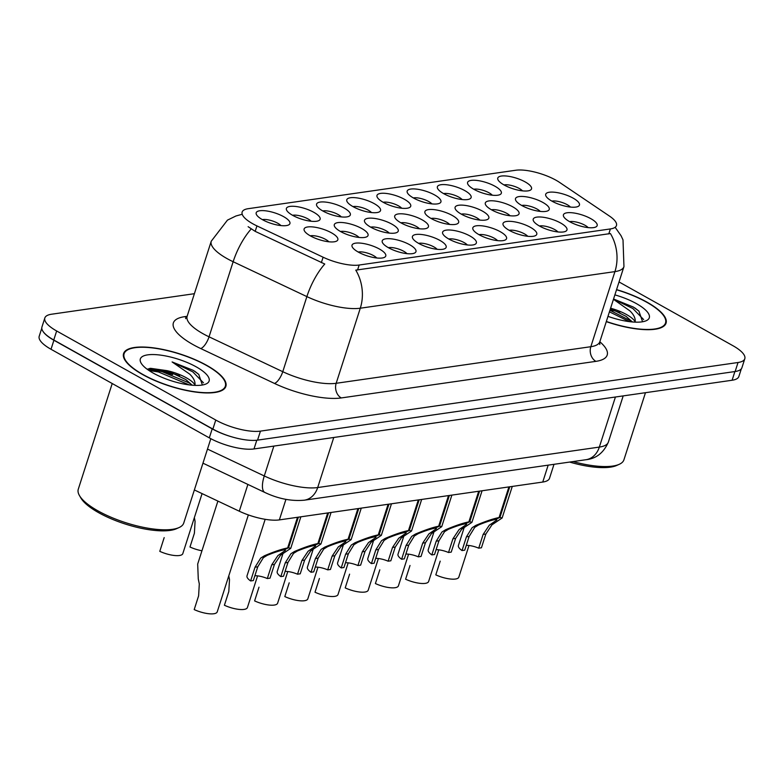 <?xml version="1.0" encoding="UTF-8"?>
<svg xmlns="http://www.w3.org/2000/svg" width="784" height="784" viewBox="0 0 784 784"><rect width="100%" height="100%" fill="white"/><g stroke="black" fill="none" stroke-linecap="round" stroke-linejoin="round"><path stroke-width="1.18" d="M379.466 249.057A17.718 5.566 -162.2 0 1 384.258 257.446A17.718 5.566 -162.2 0 1 358.327 252.095A17.718 5.566 -162.2 0 1 352.408 247.215A17.718 5.566 -162.2 0 1 359.787 243.06A17.718 5.566 -162.2 0 1 379.466 249.057M376.741 257.975A11.074 3.479 17.8 0 0 373.576 255.633A11.074 3.479 17.8 0 0 358.21 252.027M470.067 236.043A17.718 5.566 -162.2 0 1 474.859 244.422A17.718 5.566 -162.2 0 1 448.928 239.081A17.718 5.566 -162.2 0 1 443.009 234.2A17.718 5.566 -162.2 0 1 450.388 230.045A17.718 5.566 -162.2 0 1 470.067 236.043M467.342 244.961A11.074 3.479 17.8 0 0 464.177 242.619A11.074 3.479 17.8 0 0 448.811 239.012M500.261 231.701A17.718 5.566 -162.2 0 1 505.053 240.08A17.718 5.566 -162.2 0 1 479.132 234.739A17.718 5.566 -162.2 0 1 473.213 229.859A17.718 5.566 -162.2 0 1 480.582 225.704A17.718 5.566 -162.2 0 1 500.261 231.701M497.546 240.619A11.074 3.479 17.8 0 0 494.371 238.277A11.074 3.479 17.8 0 0 479.004 234.671M530.464 227.36A17.718 5.566 -162.2 0 1 535.256 235.749A17.718 5.566 -162.2 0 1 509.326 230.398A17.718 5.566 -162.2 0 1 503.416 225.518A17.718 5.566 -162.2 0 1 510.786 221.372A17.718 5.566 -162.2 0 1 530.464 227.36M527.74 236.288A11.074 3.479 17.8 0 0 524.574 233.936A11.074 3.479 17.8 0 0 509.208 230.329M439.863 240.384A17.718 5.566 -162.2 0 1 444.655 248.763A17.718 5.566 -162.2 0 1 418.725 243.422A17.718 5.566 -162.2 0 1 412.815 238.542A17.718 5.566 -162.2 0 1 420.185 234.387A17.718 5.566 -162.2 0 1 439.863 240.384M437.139 249.302A11.074 3.479 17.8 0 0 433.973 246.96A11.074 3.479 17.8 0 0 418.607 243.354M409.66 244.716A17.718 5.566 -162.2 0 1 414.452 253.105A17.718 5.566 -162.2 0 1 388.521 247.754A17.718 5.566 -162.2 0 1 382.612 242.883A17.718 5.566 -162.2 0 1 389.981 238.728A17.718 5.566 -162.2 0 1 409.66 244.716M406.935 253.644A11.074 3.479 17.8 0 0 403.77 251.292A11.074 3.479 17.8 0 0 388.403 247.695M560.668 223.028A17.718 5.566 -162.2 0 1 565.46 231.407A17.718 5.566 -162.2 0 1 539.529 226.057A17.718 5.566 -162.2 0 1 533.61 221.186A17.718 5.566 -162.2 0 1 540.989 217.031A17.718 5.566 -162.2 0 1 560.668 223.028M557.943 231.946A11.074 3.479 17.8 0 0 554.778 229.604A11.074 3.479 17.8 0 0 539.412 225.998M590.862 218.687A17.718 5.566 -162.2 0 1 595.654 227.066A17.718 5.566 -162.2 0 1 569.733 221.725A17.718 5.566 -162.2 0 1 563.814 216.845A17.718 5.566 -162.2 0 1 571.183 212.689A17.718 5.566 -162.2 0 1 590.862 218.687M588.147 227.605A11.074 3.479 17.8 0 0 584.972 225.263A11.074 3.479 17.8 0 0 569.605 221.656M331.544 232.858A17.718 5.566 -162.2 0 1 336.336 241.237A17.718 5.566 -162.2 0 1 310.405 235.896A17.718 5.566 -162.2 0 1 304.496 231.015A17.718 5.566 -162.2 0 1 311.865 226.86A17.718 5.566 -162.2 0 1 331.544 232.858M328.819 241.776A11.074 3.479 17.8 0 0 325.654 239.434A11.074 3.479 17.8 0 0 310.288 235.827M361.747 228.516A17.718 5.566 -162.2 0 1 366.54 236.905A17.718 5.566 -162.2 0 1 340.609 231.554A17.718 5.566 -162.2 0 1 334.69 226.674A17.718 5.566 -162.2 0 1 342.069 222.519A17.718 5.566 -162.2 0 1 361.747 228.516M359.023 237.434A11.074 3.479 17.8 0 0 355.858 235.092A11.074 3.479 17.8 0 0 340.491 231.486M452.348 215.502A17.718 5.566 -162.2 0 1 457.141 223.881A17.718 5.566 -162.2 0 1 431.21 218.54A17.718 5.566 -162.2 0 1 425.291 213.66A17.718 5.566 -162.2 0 1 432.67 209.504A17.718 5.566 -162.2 0 1 452.348 215.502M449.624 224.42A11.074 3.479 17.8 0 0 446.459 222.078A11.074 3.479 17.8 0 0 431.092 218.471M391.941 224.175A17.718 5.566 -162.2 0 1 396.733 232.564A17.718 5.566 -162.2 0 1 370.812 227.213A17.718 5.566 -162.2 0 1 364.893 222.342A17.718 5.566 -162.2 0 1 372.263 218.187A17.718 5.566 -162.2 0 1 391.941 224.175M389.227 233.103A11.074 3.479 17.8 0 0 386.051 230.751A11.074 3.479 17.8 0 0 370.685 227.154M422.145 219.843A17.718 5.566 -162.2 0 1 426.937 228.222A17.718 5.566 -162.2 0 1 401.006 222.881A17.718 5.566 -162.2 0 1 395.097 218.001A17.718 5.566 -162.2 0 1 402.466 213.846A17.718 5.566 -162.2 0 1 422.145 219.843M419.42 228.761A11.074 3.479 17.8 0 0 416.255 226.419A11.074 3.479 17.8 0 0 400.889 222.813M542.949 202.488A17.718 5.566 -162.2 0 1 547.742 210.867A17.718 5.566 -162.2 0 1 521.811 205.516A17.718 5.566 -162.2 0 1 515.892 200.645A17.718 5.566 -162.2 0 1 523.271 196.49A17.718 5.566 -162.2 0 1 542.949 202.488M540.225 211.406A11.074 3.479 17.8 0 0 537.06 209.063A11.074 3.479 17.8 0 0 521.693 205.457M512.746 206.819A17.718 5.566 -162.2 0 1 517.538 215.208A17.718 5.566 -162.2 0 1 491.607 209.857A17.718 5.566 -162.2 0 1 485.698 204.977A17.718 5.566 -162.2 0 1 493.067 200.831A17.718 5.566 -162.2 0 1 512.746 206.819M510.021 215.747A11.074 3.479 17.8 0 0 506.856 213.395A11.074 3.479 17.8 0 0 491.49 209.789M482.542 211.161A17.718 5.566 -162.2 0 1 487.334 219.54A17.718 5.566 -162.2 0 1 461.413 214.199A17.718 5.566 -162.2 0 1 455.494 209.318A17.718 5.566 -162.2 0 1 462.864 205.163A17.718 5.566 -162.2 0 1 482.542 211.161M479.828 220.079A11.074 3.479 17.8 0 0 476.652 217.736A11.074 3.479 17.8 0 0 461.286 214.13M573.143 198.146A17.718 5.566 -162.2 0 1 577.935 206.525A17.718 5.566 -162.2 0 1 552.014 201.184A17.718 5.566 -162.2 0 1 546.095 196.304A17.718 5.566 -162.2 0 1 553.465 192.149A17.718 5.566 -162.2 0 1 573.143 198.146M570.429 207.064A11.074 3.479 17.8 0 0 567.253 204.722A11.074 3.479 17.8 0 0 551.887 201.116M495.027 186.278A17.718 5.566 -162.2 0 1 499.82 194.667A17.718 5.566 -162.2 0 1 473.889 189.316A17.718 5.566 -162.2 0 1 467.979 184.436A17.718 5.566 -162.2 0 1 475.349 180.291A17.718 5.566 -162.2 0 1 495.027 186.278M492.303 195.206A11.074 3.479 17.8 0 0 489.138 192.854A11.074 3.479 17.8 0 0 473.771 189.248M464.824 190.62A17.718 5.566 -162.2 0 1 469.616 198.999A17.718 5.566 -162.2 0 1 443.695 193.658A17.718 5.566 -162.2 0 1 437.776 188.777A17.718 5.566 -162.2 0 1 445.145 184.622A17.718 5.566 -162.2 0 1 464.824 190.62M462.109 199.538A11.074 3.479 17.8 0 0 458.934 197.196A11.074 3.479 17.8 0 0 443.568 193.589M434.63 194.961A17.718 5.566 -162.2 0 1 439.422 203.34A17.718 5.566 -162.2 0 1 413.491 197.999A17.718 5.566 -162.2 0 1 407.572 193.119A17.718 5.566 -162.2 0 1 414.952 188.964A17.718 5.566 -162.2 0 1 434.63 194.961M431.906 203.879A11.074 3.479 17.8 0 0 428.74 201.537A11.074 3.479 17.8 0 0 413.374 197.931M404.426 199.303A17.718 5.566 -162.2 0 1 409.219 207.682A17.718 5.566 -162.2 0 1 383.288 202.341A17.718 5.566 -162.2 0 1 377.378 197.46A17.718 5.566 -162.2 0 1 384.748 193.305A17.718 5.566 -162.2 0 1 404.426 199.303M401.702 208.221A11.074 3.479 17.8 0 0 398.537 205.878A11.074 3.479 17.8 0 0 383.17 202.272M374.223 203.634A17.718 5.566 -162.2 0 1 379.015 212.023A17.718 5.566 -162.2 0 1 353.094 206.672A17.718 5.566 -162.2 0 1 347.175 201.802A17.718 5.566 -162.2 0 1 354.544 197.646A17.718 5.566 -162.2 0 1 374.223 203.634M371.508 212.562A11.074 3.479 17.8 0 0 368.333 210.21A11.074 3.479 17.8 0 0 352.967 206.613M344.029 207.976A17.718 5.566 -162.2 0 1 348.821 216.364A17.718 5.566 -162.2 0 1 322.89 211.014A17.718 5.566 -162.2 0 1 316.971 206.133A17.718 5.566 -162.2 0 1 324.351 201.978A17.718 5.566 -162.2 0 1 344.029 207.976M341.305 216.894A11.074 3.479 17.8 0 0 338.139 214.551A11.074 3.479 17.8 0 0 322.773 210.945M313.825 212.317A17.718 5.566 -162.2 0 1 318.618 220.696A17.718 5.566 -162.2 0 1 292.687 215.355A17.718 5.566 -162.2 0 1 286.777 210.475A17.718 5.566 -162.2 0 1 294.147 206.319A17.718 5.566 -162.2 0 1 313.825 212.317M311.101 221.235A11.074 3.479 17.8 0 0 307.936 218.893A11.074 3.479 17.8 0 0 292.569 215.286M283.622 216.658A17.718 5.566 -162.2 0 1 288.414 225.037A17.718 5.566 -162.2 0 1 262.493 219.696A17.718 5.566 -162.2 0 1 256.574 214.816A17.718 5.566 -162.2 0 1 263.943 210.661A17.718 5.566 -162.2 0 1 283.622 216.658M280.907 225.576A11.074 3.479 17.8 0 0 277.732 223.234A11.074 3.479 17.8 0 0 262.366 219.628M525.231 181.947A17.718 5.566 -162.2 0 1 530.023 190.326A17.718 5.566 -162.2 0 1 504.092 184.975A17.718 5.566 -162.2 0 1 498.173 180.104A17.718 5.566 -162.2 0 1 505.553 175.949A17.718 5.566 -162.2 0 1 525.231 181.947M522.507 190.865A11.074 3.479 17.8 0 0 519.341 188.523A11.074 3.479 17.8 0 0 503.975 184.916M256.946 225.91A29.9 9.388 -162.2 0 1 252.781 223.773A29.9 9.388 -162.2 0 1 242.148 212.062A29.9 9.388 -162.2 0 1 248.244 208.681L515.764 170.246A29.9 9.388 -162.2 0 1 559.59 182.417L609.452 216.07A29.9 9.388 -162.2 0 1 616.469 225.557A29.9 9.388 -162.2 0 1 610.383 228.938L359.16 265.031A29.9 9.388 -162.2 0 1 323.106 257.211L256.946 225.91L255.192 231.358L248.126 226.694M554.004 464.314L549.515 478.289A33.222 10.427 -162.2 0 1 542.744 482.052L279.349 519.9A33.222 10.427 -162.2 0 1 239.287 511.207L194.363 489.951M142.688 374.585A53.714 16.866 17.8 0 0 194.677 391.941A53.714 16.866 17.8 0 0 225.861 386.404A53.714 16.866 17.8 0 0 206.76 365.383A53.714 16.866 17.8 0 0 154.771 348.027A53.714 16.866 17.8 0 0 123.578 353.564A53.714 16.866 17.8 0 0 142.688 374.585M606.287 321.636A53.714 16.866 17.8 0 0 666.057 323.155A53.714 16.866 17.8 0 0 646.947 302.134A53.714 16.866 17.8 0 0 616.577 289.6M194.393 293.696L51.607 314.217A33.222 10.427 17.8 0 0 44.835 317.971L41.944 326.987A33.222 10.427 17.8 0 0 53.763 339.991L212.876 429.064A33.222 10.427 17.8 0 0 257.554 440.128L735.137 371.518A33.222 10.427 17.8 0 0 741.909 367.755L744.8 358.739A33.222 10.427 17.8 0 0 732.981 345.734L619.027 281.946M615.675 228.046L621.036 235.69L623.006 239.884L623.956 266.609A44.296 13.906 -162.2 0 1 614.93 271.617A38.759 30.929 81.8 0 0 610.413 233.554L355.769 270.137A38.759 30.929 -98.2 0 1 360.287 308.21A44.296 13.906 -162.2 0 1 306.877 296.607A38.759 14.259 -64.7 0 1 324.762 264.022L255.192 231.358M44.835 317.971A33.222 10.427 17.8 0 0 56.654 330.975L215.767 420.048A33.222 10.427 17.8 0 0 260.455 431.122L738.028 362.502A33.222 10.427 17.8 0 0 744.8 358.739M612.843 311.336A44.296 13.906 17.8 0 0 609.883 310.435M172.647 374.585A44.296 13.906 17.8 0 0 147.265 369.303M41.787 328.212L39.2 336.267A33.222 10.427 17.8 0 0 51.019 349.272L209.308 437.874A33.222 10.427 17.8 0 0 253.987 448.948L732.089 380.25A33.222 10.427 17.8 0 0 738.861 376.496L741.321 368.843M42.65 330.809A33.222 10.427 17.8 0 0 53.91 340.256L212.199 428.868A33.222 10.427 17.8 0 0 232.417 437.031M440.206 561.138L435.806 574.868A16.611 5.214 -162.2 0 0 458.826 577.151L468.989 545.497M464.216 527.407L458.415 545.497A16.611 5.214 -162.2 0 0 462.021 550.564L466.431 536.834L472.125 527.691L475.81 525.398C485.423 521.321 493.175 518.704 499.075 517.538L508.904 486.913M509.767 486.795L499.937 517.42L502.132 517.989L491.94 524.849L485.845 534.051L481.435 547.781L478.72 548.173L483.13 534.433L489.294 525.221L496.84 519.998L495.302 519.331M499.075 517.538L494.586 519.674C490.588 520.449 485.227 522.222 478.524 525.006L474.761 527.318L469.146 536.442L464.745 550.172L462.021 550.564M478.72 548.173A12.181 3.822 17.8 0 0 466.284 545.37M499.937 517.42L495.223 519.576M434.013 531.748L428.211 549.829A16.611 5.214 -162.2 0 0 431.827 554.905L436.227 541.176L441.921 532.032L445.606 529.739C455.22 525.662 462.972 523.046 468.871 521.879L478.701 491.254M479.573 491.137L469.734 521.752L471.939 522.32L461.737 529.18L455.641 538.383L451.231 552.112L448.517 552.504L452.927 538.775L459.101 529.563L466.637 524.339L465.108 523.673M468.871 521.879L464.393 524.006C460.384 524.78 455.024 526.564 448.321 529.347L444.567 531.65L438.952 540.784L434.542 554.513L431.827 554.905M448.517 552.504A12.181 3.822 17.8 0 0 436.08 549.711M469.734 521.752L465.02 523.918M403.819 536.089L398.007 554.17A16.611 5.214 -162.2 0 0 401.624 559.247L406.034 545.517L411.718 536.374L415.412 534.08C425.026 530.004 432.778 527.377 438.668 526.221L448.507 495.596M449.369 495.468L439.54 526.093L441.735 526.662L431.533 533.522L425.447 542.724L421.037 556.454L418.313 556.846L422.723 543.116L428.897 533.904L436.433 528.671L434.904 528.014M438.668 526.221L434.189 528.347C430.181 529.122 424.83 530.905 418.117 533.688L414.364 535.991L408.748 545.125L404.338 558.855L401.624 559.247M418.313 556.846A12.181 3.822 17.8 0 0 405.887 554.053M439.54 526.093L434.826 528.259M373.615 540.431L367.814 558.512A16.611 5.214 -162.2 0 0 371.42 563.588L375.83 549.858L381.524 540.715L385.209 538.412C394.822 534.335 402.574 531.719 408.474 530.562L418.303 499.937M419.166 499.81L409.336 530.435L411.531 531.003L401.339 537.863L395.244 547.065L390.834 560.795L388.119 561.187L392.529 547.457L398.693 538.245L406.239 533.012L404.701 532.346M408.474 530.562L403.985 532.689C399.987 533.463 394.626 535.247 387.913 538.03L384.16 540.333L378.545 549.466L374.144 563.196L371.42 563.588M388.119 561.187A12.181 3.822 17.8 0 0 375.683 558.384M409.336 530.435L404.622 532.601M343.412 544.762L337.61 562.853A16.611 5.214 -162.2 0 0 341.226 567.92L345.626 554.19L351.32 545.047L355.005 542.753C364.619 538.677 372.371 536.06 378.27 534.894L388.1 504.279M388.962 504.151L379.133 534.776L381.338 535.345L371.136 542.205L365.04 551.407L360.63 565.137L357.916 565.529L362.326 551.799L368.49 542.587L376.036 537.354L374.507 536.687M378.27 534.894L373.792 537.03C369.783 537.804 364.423 539.578 357.72 542.371L353.966 544.674L348.351 553.798L343.941 567.538L341.226 567.92M357.916 565.529A12.181 3.822 17.8 0 0 345.479 562.726M379.133 534.776L374.419 536.932M410.012 565.48L405.602 579.209A16.611 5.214 -162.2 0 0 428.623 581.493L438.785 549.839M379.809 569.821L375.399 583.551A16.611 5.214 -162.2 0 0 398.429 585.834L408.591 554.18M349.605 574.153L345.205 587.892A16.611 5.214 -162.2 0 0 368.225 590.176L378.388 558.522M319.411 578.494L315.001 592.224A16.611 5.214 -162.2 0 0 338.022 594.507L348.184 562.853M206.427 365.422A53.155 16.689 17.8 0 0 154.977 348.253A53.155 16.689 17.8 0 0 124.107 353.731A53.155 16.689 17.8 0 0 143.011 374.536A53.155 16.689 17.8 0 0 194.471 391.716A53.155 16.689 17.8 0 0 225.331 386.228A53.155 16.689 17.8 0 0 206.427 365.422M112.22 383.523L78.282 489.206A55.37 17.385 17.8 0 0 79.498 495.635A55.37 17.385 17.8 0 0 97.98 510.874A55.37 17.385 17.8 0 0 179.007 527.583A55.37 17.385 17.8 0 0 183.73 523.065L210.818 438.697M79.498 495.635L80.909 498.056A53.155 16.689 17.8 0 0 98.657 512.687A53.155 16.689 17.8 0 0 176.439 528.73L179.007 527.583M202.39 385.003L198.734 374.36L193.187 370.313L172.117 361.953L189.748 374.154C193.658 377.986 195.402 381.632 194.991 385.091A25.039 7.86 17.8 0 0 186.435 377.849A25.039 7.86 17.8 0 0 167.139 370.665L185.877 379.603L192.198 385.209M153.184 373.076A36.113 11.339 17.8 0 0 206.025 383.974A36.113 11.339 17.8 0 0 196.265 366.883A36.113 11.339 17.8 0 0 156.153 354.672A36.113 11.339 17.8 0 0 141.13 363.139A36.113 11.339 17.8 0 0 153.184 373.076M167.139 370.665L150.469 368.304M172.117 361.953L192.717 371.792L203.458 382.808M148.989 370.518L158.417 371.949L189.209 384.885M194.559 371.106L198.881 374.497M148.098 368.862L158.927 370.352L189.14 382.915L191.894 384.836M606.346 321.469A53.155 16.689 17.8 0 0 665.528 322.988A53.155 16.689 17.8 0 0 646.624 302.183A53.155 16.689 17.8 0 0 616.518 289.766M613.46 299.302L629.944 310.905C633.844 314.737 635.589 318.382 635.177 321.842A25.039 7.86 17.8 0 0 626.632 314.6A25.039 7.86 17.8 0 0 610.599 308.22M610.501 308.504L626.073 316.354L632.384 321.959M642.586 321.763L638.921 311.111L633.384 307.063L613.99 299.174M607.982 316.354A36.113 11.339 17.8 0 0 646.212 320.725A36.113 11.339 17.8 0 0 636.451 303.643A36.113 11.339 17.8 0 0 614.881 294.872M569.645 462.07A53.155 16.689 17.8 0 0 616.636 465.48L619.193 464.334A55.37 17.385 17.8 0 0 623.927 459.816L645.467 392.696M573.065 461.58A55.37 17.385 17.8 0 0 619.193 464.334M613.509 299.125L632.904 308.553L643.644 319.558M609.433 311.846L629.395 321.646M634.756 307.857L639.068 311.248M609.942 310.258L632.08 321.587M194.363 517.626L195.079 521.321L194.393 533.267L189.983 546.997A16.611 5.214 -162.2 0 0 201.949 550.77M164.189 537.608L159.779 551.338A16.611 5.214 -162.2 0 0 182.809 553.622L202.076 493.597M289.208 582.835L284.798 596.565A16.611 5.214 -162.2 0 0 307.828 598.849L317.99 567.195M259.004 587.177L254.604 600.907A16.611 5.214 -162.2 0 0 277.624 603.19L287.787 571.536M228.781 575.877L229.496 579.572L228.81 591.518L224.4 605.248A16.611 5.214 -162.2 0 0 247.421 607.531L257.583 575.877M217.893 501.084L197.686 564.049L198.274 578.984L199.303 583.913L198.607 595.85L194.197 609.58A16.611 5.214 -162.2 0 0 217.227 611.873L248.352 514.921M313.218 549.104L307.406 567.185A16.611 5.214 -162.2 0 0 311.023 572.261L315.433 558.531L321.117 549.388L324.811 547.095C334.425 543.018 342.177 540.401 348.067 539.235L357.906 508.61M358.768 508.493L348.939 539.108L351.134 539.676L340.932 546.546L334.846 555.738L330.436 569.478L327.712 569.86L332.122 556.13L338.296 546.918L345.832 541.695L344.303 541.029M348.067 539.235L343.588 541.372C339.58 542.136 334.229 543.92 327.516 546.703L323.763 549.006L318.147 558.139L313.737 571.869L311.023 572.261M327.712 569.86A12.181 3.822 17.8 0 0 315.286 567.067M348.939 539.108L344.225 541.274M283.014 553.445L277.213 571.526A16.611 5.214 -162.2 0 0 280.819 576.603L285.229 562.873L290.923 553.729L294.608 551.436C304.221 547.359 311.973 544.733 317.873 543.577L327.702 512.952M328.565 512.824L318.735 543.449L320.93 544.018L310.738 550.878L304.643 560.08L300.233 573.81L297.518 574.202L301.928 560.472L308.092 551.26L315.638 546.036L314.1 545.37M317.873 543.577L313.384 545.703C309.386 546.477 304.025 548.261 297.312 551.044L293.559 553.347L287.944 562.481L283.543 576.211L280.819 576.603M297.518 574.202A12.181 3.822 17.8 0 0 285.082 571.409M318.735 543.449L314.021 545.615M265.168 519.312L247.009 575.868A16.611 5.214 -162.2 0 0 250.625 580.944L255.025 567.214L260.719 558.071L264.404 555.778C274.018 551.691 281.77 549.074 287.669 547.918L297.499 517.293M298.361 517.166L288.532 547.791L290.737 548.359L280.535 555.219L274.439 564.421L270.029 578.151L267.315 578.543L271.725 564.813L277.889 555.601L285.435 550.368L283.906 549.702M287.669 547.918L283.191 550.045C279.182 550.819 273.822 552.602 267.119 555.386L263.365 557.689L257.75 566.822L253.34 580.552L250.625 580.944M267.315 578.543A12.181 3.822 17.8 0 0 254.878 575.74M288.532 547.791L283.818 549.956M610.383 228.938L608.776 233.926M359.16 265.031L357.563 270.029M323.106 257.211L321.352 262.66M247.881 484.434L239.287 511.207M285.944 499.359L279.349 519.9M548.173 465.157L542.744 482.052M599.829 341.765A55.37 17.385 -162.2 0 1 595.899 361.355L341.256 397.939A55.37 17.385 -162.2 0 1 274.488 383.445A11.074 4.077 115.3 0 0 282.769 371.694L306.877 296.607L233.152 261.729A44.296 13.906 -162.2 0 1 226.988 258.563A44.296 13.906 -162.2 0 1 211.239 241.227L187.131 316.315A44.296 13.906 17.8 0 0 202.889 333.651A44.296 13.906 17.8 0 0 209.044 336.816L282.769 371.694A44.296 13.906 17.8 0 0 336.179 383.288L590.822 346.704A44.296 13.906 17.8 0 0 599.848 341.687L599.75 344.48M251.164 228.997A38.759 14.259 -64.7 0 0 233.152 261.729L209.044 336.816A11.074 4.077 115.3 0 1 200.763 348.566A55.37 17.385 -162.2 0 1 184.652 316.667L187.131 316.315L185.583 318.637M595.899 361.355A11.074 8.84 -98.2 0 1 590.822 346.704L614.93 271.617L360.287 308.21L336.179 383.288A11.074 8.84 -98.2 0 0 341.256 397.939M274.488 383.445L200.763 348.566M56.654 330.975L53.763 339.991M215.767 420.048L212.876 429.064M260.455 431.122L257.554 440.128M738.028 362.502L735.137 371.518M184.652 316.667A11.074 8.84 -98.2 0 0 186.612 317.461M209.308 437.874L212.199 428.868M253.987 448.948L256.789 440.226M51.019 349.272L53.91 340.256M732.089 380.25L734.892 371.547M207.486 449.085L264.277 475.957L273.861 446.096M304.261 500.202A22.148 17.679 -98.2 0 0 317.687 487.55L599.339 447.086A44.296 13.906 17.8 0 0 608.374 442.068C603.651 452.809 596.173 458.699 585.913 459.728L304.261 500.202C291.354 501.348 278.242 498.781 264.933 492.499A22.148 8.154 -64.7 0 1 264.277 475.957A44.296 13.906 17.8 0 0 317.687 487.55L333.759 437.482M585.913 459.728A22.148 17.679 -98.2 0 0 599.339 447.086L615.42 397.018M483.13 534.433L485.845 534.051M492.558 522.997L495.263 522.605M475.81 525.398L478.524 525.006M466.431 536.834L469.146 536.442M452.927 538.775L455.641 538.383M462.354 527.328L465.069 526.946M445.606 529.739L448.321 529.347M436.227 541.176L438.952 540.784M422.723 543.116L425.447 542.724M432.16 531.67L434.865 531.278M415.412 534.08L418.117 533.688M406.034 545.517L408.748 545.125M392.529 547.457L395.244 547.065M401.957 536.011L404.662 535.619M385.209 538.412L387.913 538.03M375.83 549.858L378.545 549.466M362.326 551.799L365.04 551.407M371.753 540.352L374.468 539.96M355.005 542.753L357.72 542.371M345.626 554.19L348.351 553.798M179.605 375.869A44.296 13.906 17.8 0 0 149.421 368.47M619.791 312.62A44.296 13.906 17.8 0 0 610.207 309.435M332.122 556.13L334.846 555.738M341.559 544.684L344.264 544.302M324.811 547.095L327.516 546.703M315.433 558.531L318.147 558.139M301.928 560.472L304.643 560.08M311.356 549.025L314.061 548.643M294.608 551.436L297.312 551.044M285.229 562.873L287.944 562.481M271.725 564.813L274.439 564.421M281.152 553.367L283.867 552.975M264.404 555.778L267.119 555.386M255.025 567.214L257.75 566.822M241.374 214.493L235.935 215.992L227.458 220.128L211.239 241.227M623.956 266.609L599.848 341.687M608.374 442.068L623.192 395.9M264.933 492.499L202.958 463.177M502.132 517.989L512.266 486.433M471.939 522.32L482.062 490.774M441.735 526.662L451.868 495.116M411.531 531.003L421.665 499.447M381.338 535.345L391.461 503.789M123.372 356.034L124.107 353.731M224.596 388.531L225.331 386.228M664.793 325.282L665.528 322.988M351.134 539.676L361.267 508.13M320.93 544.018L331.064 512.471M290.737 548.359L300.86 516.813"/></g></svg>
